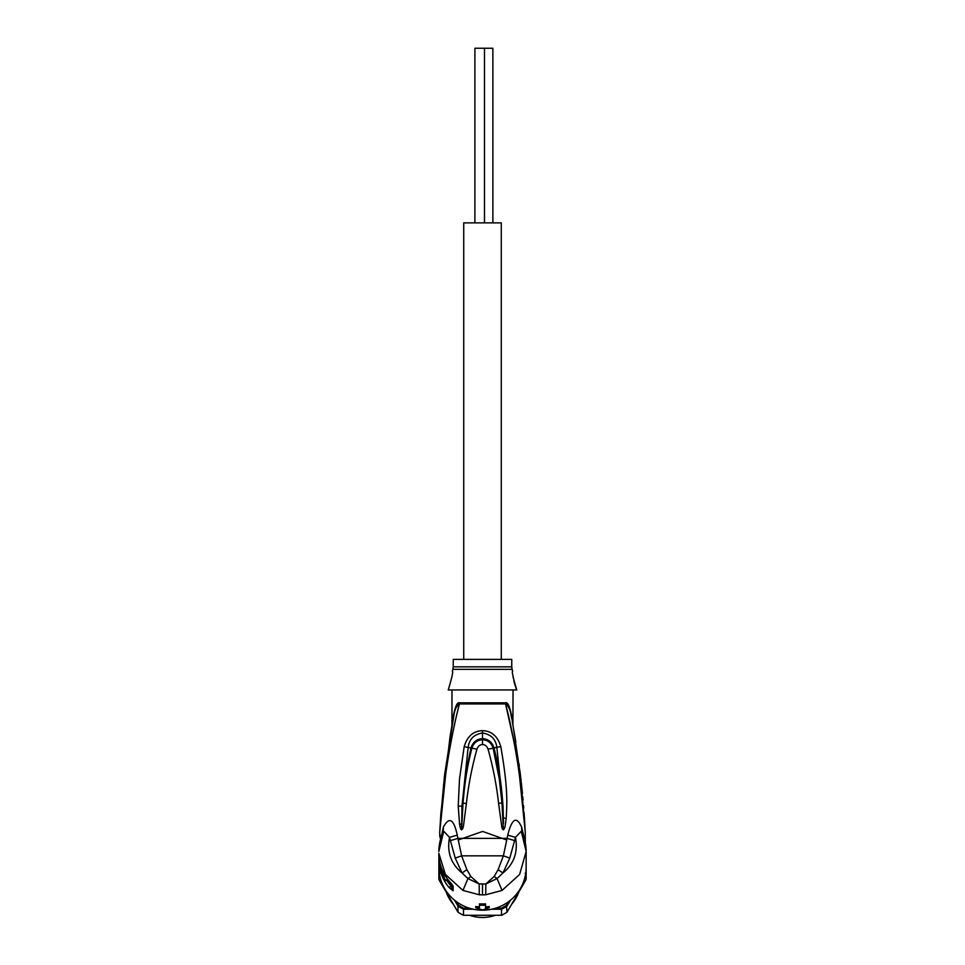 <?xml version="1.0" encoding="UTF-8"?>
<svg xmlns="http://www.w3.org/2000/svg" width="965" height="965" viewBox="0 0 965 965"><rect width="100%" height="100%" fill="white"/><g stroke="black" fill="none" stroke-linecap="round" stroke-linejoin="round"><path stroke-width="1.45" d="M492.886 222.867L492.886 48.25L484.502 48.25L484.502 222.867M484.502 48.25L474.901 48.25L474.901 222.867M501.269 659.397L501.269 222.867L463.731 222.867L463.731 659.397M525.237 831.794L519.435 775.426C517.228 758.43 511.486 725.957 505.576 703.919A6.116 4.596 90 0 1 505.491 702.822L507.144 703.461M451.994 884.338L449.401 881.407C442.489 873.301 438.966 863.94 438.846 853.325A43.654 42.991 -0 0 0 449.388 881.335L453.116 885.979L453.116 890.779L449.388 887.848A43.654 42.991 180 0 1 438.846 859.839L438.846 867.197A43.654 42.991 -0 0 0 482.5 910.188A43.654 42.991 -0 0 0 526.154 867.197L526.154 851.492L521.257 831.275L515.467 837.355L507.747 835.147L503.392 855.834L498.121 869.694L494.177 876.485L485.817 883.976L479.183 883.976L470.824 876.485L466.879 869.682L461.608 855.834L457.253 835.147C453.84 818.996 449.207 816.318 443.369 827.114L441.222 837.222M479.448 905.158L479.448 903.867A43.654 42.991 -0 0 0 482.5 903.976A43.654 42.991 -0 0 0 485.552 903.867L485.552 905.158A44.957 44.281 180 0 1 479.448 905.158L479.448 908.198A44.957 44.281 180 0 1 475.781 907.8L475.781 906.497A43.654 42.991 -0 0 0 479.448 906.895M438.846 853.325L445.36 874.399L462.959 890.43L479.279 894.772L482.5 894.881L485.721 894.772L502.041 890.43L497.059 878.572L494.177 876.485M443.743 831.275C440.51 837.632 438.87 844.375 438.846 851.492L443.743 831.275L449.533 837.355L457.253 835.147M475.781 907.8L482.5 909.959L489.219 907.8A44.957 44.281 180 0 1 485.552 908.198L485.552 905.158M485.552 906.895A43.654 42.991 -0 0 0 489.219 906.497L489.219 907.8M521.257 831.275C524.49 837.632 526.13 844.375 526.154 851.492L519.628 874.423L502.041 890.43M485.721 894.772L485.817 883.976L497.059 878.572L502.946 872.975L498.121 869.694M509.785 858.102L515.467 837.355C518.217 852.011 514.043 863.88 502.946 872.975L509.785 858.102L503.392 855.834L461.608 855.834L455.215 858.102L462.054 872.975L467.941 878.572L470.824 876.485M466.879 869.694L462.054 872.975C450.957 863.88 446.783 852.011 449.533 837.355L455.215 858.102M462.959 890.43L467.941 878.572L479.183 883.976L479.279 894.772M443.164 832.505L443.369 827.114M453.791 716.066L451.946 725.342L453.634 714.546C455.48 705.849 457.446 701.941 459.509 702.822L459.509 702.822A6.116 4.596 -90 0 1 459.424 703.919C453.478 726.163 447.893 757.778 445.649 774.774L439.751 831.939L439.726 836.088L440.245 835.195L441.138 837.572M500.811 746.669C497.735 736.283 491.631 730.939 482.5 730.662C473.357 730.951 467.253 736.283 464.189 746.669L459.485 779.105L458.218 806.185L459.581 824.291C460.172 827.837 460.824 829.671 461.56 829.816L461.56 829.816C462.512 829.454 463.2 827.837 463.61 824.978L466.385 803.507C468.447 785.076 471.969 766.958 476.951 749.154C478.073 746.21 479.919 744.666 482.5 744.534C485.081 744.666 486.939 746.21 488.049 749.154C493.006 766.873 496.517 784.907 498.579 803.254L501.776 826.764C502.065 828.609 502.62 829.623 503.441 829.816L503.441 829.816C504.912 827.994 505.105 827.27 506.167 818.332C507.12 802.603 508 788.019 500.811 746.669L496.83 747.212L503.067 806.981L503.513 823.519M458.821 706.271L457.169 712.99M454.973 722.52L453.055 731.554M442.477 800.636L441.512 810.178M440.667 819.78L440.474 822.144M440.414 820.166L444.527 775.353L453.852 715.716C454.612 709.83 456.469 705.898 459.424 703.919L505.576 703.919L513.923 741.59M515.624 750.987L516.975 759.093M518.398 768.236L519.484 775.727M520.304 781.843L520.967 787.114M521.426 790.89L521.775 793.833M522.342 798.936L522.704 802.385M522.861 803.905L523.609 811.505M523.971 815.509L524.827 826.028M524.936 827.56L525.153 830.539M525.25 831.83L525.286 838.368L524.357 838.368L521.631 827.114C516.528 815.811 511.896 818.489 507.747 835.147M524.622 839.972L524.284 838.814M521.836 832.505L521.631 827.114M440.245 835.195L441.065 837.692M451.801 886.618L450.908 885.918L451.367 885.339L451.801 886.618M442.971 871.588L442.235 871.588A43.654 42.991 180 0 1 440.728 867.463L440.728 868.584A43.654 42.991 180 0 1 440.209 866.775L440.209 867.728A43.654 42.991 -0 0 0 440.728 869.537L440.728 870.659A43.654 42.991 -0 0 0 442.235 874.785L443.044 876.594A43.654 42.991 -0 0 0 445.263 880.635L448.375 880.176M439.98 864.712L438.846 856.112A43.654 42.991 180 0 0 439.063 860.334L439.063 861.287A43.654 42.991 -0 0 1 438.87 858.621L439.159 861.106A43.654 42.991 -0 0 1 438.846 855.955L438.846 854.99A43.654 42.991 180 0 0 439.98 864.712L440.402 864.712M438.846 854.99A43.654 42.991 180 0 1 438.858 854.158M442.235 871.588L445.263 880.635M442.235 872.951L443.647 872.951M440.209 866.775L441.029 866.775M498.579 803.254L501.969 802.904L499.327 779.298L493.139 748.201L488.049 749.154M466.385 803.507L463.007 803.17L461.644 829.454L463.007 803.17C465.287 776.68 468.17 763.194 471.873 748.201L470.968 747.972C472.922 742.097 476.77 738.997 482.5 738.671C488.242 738.961 492.09 742.061 494.032 747.972L493.139 748.201C491.402 742.869 487.856 740.034 482.5 739.721C477.096 740.046 473.55 742.869 471.873 748.201L476.951 749.154M459.581 824.291L461.487 823.929L461.62 829.418L461.982 806.077L468.17 747.212C469.267 739.081 474.056 734.341 482.5 733.002C490.944 734.341 495.733 739.081 496.83 747.212L494.032 747.972C497.916 763.484 501.112 778.369 503.067 806.981M464.189 746.669L470.968 747.972L465.263 775.619L461.982 806.077L458.218 806.185M501.969 802.904L503.356 829.454L501.969 802.904M450.076 736.633L451.946 725.366L451.994 689.951M452.344 671.158C453.333 671.387 451.958 677.647 448.23 689.951C451.958 677.611 453.333 671.351 452.344 671.158L452.887 669.348L482.066 669.348M512.91 724.425L513.042 689.951M525.225 831.239L520.449 775.076L511.366 714.546C509.52 705.861 507.554 701.953 505.491 702.822L459.509 702.822M512.873 675.391L512.982 676.248M513.066 676.851L513.247 678.033M513.814 680.808L514.731 684.185M514.743 684.209L515.346 686.079M515.37 686.151L516.034 688.009M516.034 688.033L516.77 689.951C513.042 677.611 511.667 671.351 512.656 671.158L512.113 669.348L452.887 669.348L453.248 666.839L511.752 666.839L512.113 669.348M448.23 689.951L516.77 689.951M511.752 666.839L511.752 659.397L453.248 659.397L453.248 666.839M513.489 728.346L513.633 729.106M513.983 731.144L514.429 733.69M514.466 733.943L515.829 742.097M519.013 763.785L519.279 765.764M520.014 771.542L520.388 774.642M520.811 778.176L520.895 778.876M520.907 779.02L521.124 780.962M521.269 782.229L522.439 793.556M522.753 796.74L523.054 800.069M523.513 805.425L523.73 808.103M524.055 812.373L524.176 814.158M524.224 814.75L524.96 826.197M505.576 703.919C508.531 705.898 510.389 709.83 511.148 715.716L511.752 718.865M440.631 816.873L440.679 816.101M440.703 815.859L450.016 736.971M452.283 724.076L452.066 725.258M452.416 723.34L452.645 722.061M439.763 831.372L440.921 812.699L450.088 736.524L453.767 716.199M526.154 876.594L526.154 870.526A43.654 42.991 180 0 1 526.034 873.651L526.034 879.718A43.654 42.991 -0 0 0 526.154 876.594M526.118 868.862A43.654 42.991 180 0 1 526.154 870.526M439.823 873.241L438.966 873.651A43.654 42.991 180 0 1 438.846 870.526L438.846 876.594A43.654 42.991 -0 0 0 438.966 879.718L457.989 912.166A43.654 42.991 -0 0 0 463.477 915.29L501.523 915.29A43.654 42.991 -0 0 0 507.011 912.166L526.034 879.718M438.846 870.526A43.654 42.991 180 0 1 438.882 868.862M439.485 874.543L438.966 873.651L438.966 879.718M510.473 900.212L507.011 906.099A43.654 42.991 180 0 1 501.523 909.223L501.523 915.29M508.459 901.756L506.36 905.351L507.011 912.166M469.412 908.21L463.67 908.21L463.477 909.223A43.654 42.991 180 0 1 457.989 906.099L457.989 912.166M473.296 909.223L463.477 909.223L463.477 915.29M463.67 908.21A42.786 42.134 180 0 1 458.64 905.351L456.542 901.756M506.36 905.351A42.786 42.134 180 0 1 501.33 908.21L495.588 908.21M525.177 873.241L526.034 873.651L525.515 874.543M501.33 908.21L501.523 909.223L491.704 909.223M458.64 905.351L457.989 906.099L454.527 900.212M514.683 840.636L507.132 838.368L457.868 838.368L450.317 840.636M438.846 859.839A43.654 42.991 180 0 1 438.858 859.127L438.846 859.839M482.5 894.881L482.5 884.049M453.116 885.979A4.367 4.294 180 0 1 451.958 884.302M451.524 885.472L451.524 883.844M453.116 890.779A4.367 4.294 180 0 1 451.692 887.595L451.692 884.049M449.388 887.848L450.908 885.918A41.64 41 180 0 1 447 880.635M447.832 880.635A41.037 40.409 -0 0 0 451.367 885.339M448.098 879.827L445.263 879.827M482.5 744.534L482.5 730.662M506.167 818.332L503.477 818.043M511.619 904.314L518.76 892.13A38.419 37.828 180 0 1 511.631 904.289M495.334 915.29A38.419 37.828 180 0 1 469.666 915.29L495.371 915.29M453.369 904.289A38.419 37.828 180 0 1 446.252 892.143L453.381 904.314M525.286 842.771L525.286 838.368M439.726 836.088L440.595 839.212M513.054 725.366L513.151 726.44M512.97 725.427L512.741 724.208M512.548 723.099L512.246 721.53M511.438 717.212L511.281 716.416M482.5 831.468L458.182 840.02M482.717 831.48L506.818 840.02"/></g></svg>
